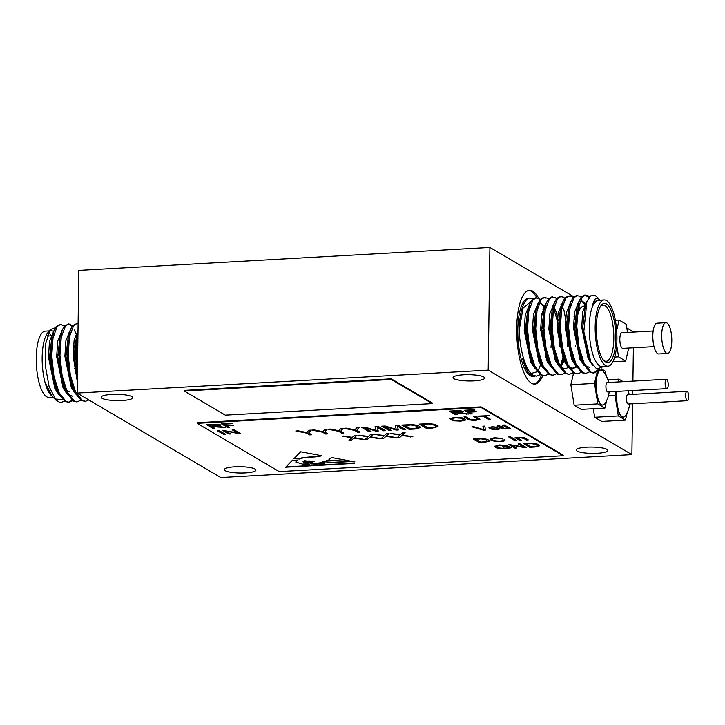<?xml version="1.0" encoding="UTF-8"?>
<svg xmlns="http://www.w3.org/2000/svg" width="725" height="725" viewBox="0 0 725 725"><rect width="100%" height="100%" fill="white"/><g stroke="black" fill="none" stroke-linecap="round" stroke-linejoin="round"><path stroke-width="1.09" d="M687.273 391.418A4.694 1.522 86.8 0 0 686.947 391.328A4.694 1.522 86.8 0 0 685.678 395.605A4.694 1.522 86.8 0 0 687.146 400.617A4.694 1.522 86.8 0 0 687.472 400.708A4.694 1.522 86.8 0 0 688.75 396.43A4.694 1.522 86.8 0 0 687.273 391.418M686.947 391.328L627.723 394.636A4.694 1.522 86.8 0 0 626.445 398.913A4.694 1.522 86.8 0 0 627.913 403.925A4.694 1.522 86.8 0 0 628.24 404.006L687.472 400.708M617.02 391.418A17.509 5.673 86.8 0 0 622.204 416.784A17.509 5.673 86.8 0 0 623.418 417.111A17.509 5.673 86.8 0 0 625.693 415.38A27.604 27.604 0 0 0 629.708 403.925M616.73 391.437A17.509 5.673 86.8 0 0 621.914 416.803A17.509 5.673 86.8 0 0 623.128 417.129A17.509 5.673 86.8 0 0 623.273 417.111M666.746 379.347A4.694 1.522 86.8 0 0 666.42 379.257A4.694 1.522 86.8 0 0 665.142 383.534A4.694 1.522 86.8 0 0 666.619 388.546A4.694 1.522 86.8 0 0 666.946 388.636A4.694 1.522 86.8 0 0 668.223 384.359A4.694 1.522 86.8 0 0 666.746 379.347M666.42 379.257L607.188 382.564A4.694 1.522 86.8 0 0 605.919 386.842A4.694 1.522 86.8 0 0 607.387 391.853A4.694 1.522 86.8 0 0 607.713 391.944L666.946 388.636M608.656 382.483A27.604 27.604 0 0 0 603.399 371.544A17.509 5.673 86.8 0 0 602.158 370.412A17.509 5.673 86.8 0 0 600.943 370.085A17.509 5.673 86.8 0 0 596.186 386.026A17.509 5.673 86.8 0 0 601.678 404.713A17.509 5.673 86.8 0 0 602.892 405.039A17.509 5.673 86.8 0 0 605.167 403.317A27.604 27.604 0 0 0 609.181 391.862M600.798 370.094A17.509 5.673 86.8 0 0 600.644 370.094A17.509 5.673 86.8 0 0 595.887 386.035A17.509 5.673 86.8 0 0 601.388 404.731A17.509 5.673 86.8 0 0 602.602 405.058A17.509 5.673 86.8 0 0 602.747 405.039M593.123 372.994L590.114 372.278L583.081 363.406L577.897 346.65L575.768 326.504L578.876 301.627L581.278 297.15L584.649 295.075L588.102 295.764L589.507 296.987M585.166 295.084L588.99 297.64M599.421 369.532L598.315 370.819L594.147 372.931L591.138 372.224L584.114 363.352L578.931 346.595L576.792 326.449L578.097 308.324L582.302 297.087L585.673 295.021M534.923 376.193A39.132 12.678 -93.2 0 1 534.298 376.275L532.821 376.357A39.132 12.678 -93.2 0 1 530.102 375.632A39.132 12.678 -93.2 0 1 517.822 333.844A39.132 12.678 -93.2 0 1 528.462 298.211L529.939 298.129A39.132 12.678 -93.2 0 1 532.658 298.854A39.132 12.678 -93.2 0 1 532.857 298.981M534.298 376.275A39.132 12.678 -93.2 0 1 531.579 375.55A39.132 12.678 -93.2 0 1 522.589 358.685L526.142 367.756L522.589 358.685M540.152 374.635L536.645 376.148L532.612 375.487L526.142 367.756M536.645 376.148L533.636 375.432C526.042 372.079 519.562 349.894 519.29 329.657A39.132 12.678 -93.2 0 1 529.939 298.129M548.363 374.173L544.856 375.686L540.823 375.033L534.352 367.294L528.616 349.405L526.477 329.259L529.585 304.373L531.987 299.896L535.358 297.83L538.811 298.51L540.08 299.588M544.856 375.686L541.856 374.97L534.823 366.098L529.64 349.341L527.501 329.204L528.806 311.079L533.011 299.842L536.391 297.767M556.582 373.719L553.075 375.224L549.043 374.571L542.563 366.841L536.826 348.942L534.688 328.797L537.805 303.92L540.197 299.443L543.578 297.368L547.031 298.057L548.29 299.135M544.094 297.377L546.007 298.111M553.075 375.224L550.067 374.517L543.034 365.645L537.85 348.888L535.721 328.742L537.017 310.617L541.231 299.38L544.602 297.313M564.793 373.257L561.286 374.771L557.253 374.109L550.783 366.379L545.046 348.489L542.907 328.343L546.016 303.458L548.417 298.981L551.788 296.906L555.241 297.594L556.51 298.673M561.286 374.771L558.277 374.055L551.254 365.183L546.07 348.426L543.931 328.28L545.236 310.164L549.441 298.927L552.822 296.851M573.013 372.795L569.497 374.308L565.473 373.656L558.993 365.917L553.257 348.027L551.118 327.881L554.235 303.005L556.628 298.519L560.008 296.452L563.461 297.141L564.721 298.22M569.497 374.308L566.497 373.602L559.464 364.729L554.281 347.973L552.151 327.827L553.447 309.702L557.661 298.464L561.032 296.398M581.223 372.342L577.716 373.855L573.683 373.194L567.213 365.463L561.467 347.565L559.338 327.428L562.446 302.542L564.847 298.066L568.219 295.99L571.672 296.679L572.94 297.757M577.716 373.855L574.707 373.139L567.684 364.267L562.5 347.511L560.362 327.365L561.667 309.24L565.872 298.011L569.243 295.936M589.443 371.88L585.927 373.393L581.903 372.741L575.423 365.001L569.687 347.112L567.548 326.966L570.666 302.08L573.058 297.603L576.438 295.537L579.891 296.226L581.151 297.304M585.927 373.393L582.927 372.677L575.895 363.814L570.711 347.048L568.581 326.912L569.877 308.787L574.091 297.549L577.463 295.474M543.469 307.581L543.958 308.968M546.587 357.479L546.224 359.237M544.04 306.34L544.493 307.509M547.257 359.183L546.895 360.76M560.389 308.053L560.697 308.986M562.654 358.322L560.28 366.361M560.923 306.612L561.105 307.083M563.325 359.845L561.576 365.618M584.54 305.288L584.821 306.041M585.111 304.047L585.564 305.216M604.206 299.942L598.288 300.277A33.187 10.748 86.8 0 0 589.271 330.491A33.187 10.748 86.8 0 0 599.684 365.926A33.187 10.748 86.8 0 0 601.986 366.542L607.903 366.207A33.187 10.748 86.8 0 0 616.921 335.992A33.187 10.748 86.8 0 0 606.508 300.558A33.187 10.748 86.8 0 0 604.206 299.942A33.187 10.748 86.8 0 0 595.189 330.165A33.187 10.748 86.8 0 0 605.602 365.59A33.187 10.748 86.8 0 0 607.903 366.207M600.327 300.621L598.007 298.31C595.742 297.431 593.929 299.769 592.57 305.316L597.989 299.987L599.448 300.204M603.88 366.433L596.775 369.052L590.866 362.138L583.842 331.606L586.833 301.863L590.676 295.854L595.207 295.528L597.282 297.277M606.463 303.938A29.743 9.633 -93.2 0 1 615.806 338.811A29.743 9.633 -93.2 0 1 605.647 362.219A29.743 9.633 -93.2 0 1 604.315 361.159A29.743 9.633 -93.2 0 1 596.43 333.609A29.743 9.633 -93.2 0 1 601.206 305.361A29.743 9.633 -93.2 0 1 606.463 303.938M603.617 360.379A28.175 9.126 86.8 0 0 604.188 360.769A28.175 9.126 86.8 0 0 606.145 361.295A28.175 9.126 86.8 0 0 613.803 335.63A28.175 9.126 86.8 0 0 604.958 305.551A28.175 9.126 86.8 0 0 603.001 305.026A28.175 9.126 86.8 0 0 600.599 306.213M542.744 375.686A46.962 15.207 -93.2 0 1 534.733 384.087A46.962 15.207 -93.2 0 1 531.479 383.217A46.962 15.207 -93.2 0 1 516.744 333.074A46.962 15.207 -93.2 0 1 529.504 290.317A46.962 15.207 -93.2 0 1 532.757 291.187A46.962 15.207 -93.2 0 1 538.784 298.492M542.907 309.104A46.962 15.207 -93.2 0 1 543.822 312.484M528.77 290.408A46.962 15.207 -93.2 0 1 531.28 291.269A46.962 15.207 -93.2 0 1 536.872 297.776M542.708 314.034A46.962 15.207 -93.2 0 1 543.315 316.762M545.825 352.105A46.962 15.207 -93.2 0 1 545.427 357.171M541.448 375.323A46.962 15.207 -93.2 0 1 533.99 384.078M64.317 326.141L60.628 324.32L57.257 326.386L53.043 337.623L51.747 355.748L53.877 375.894L59.06 392.651L66.093 401.523L69.093 402.23L72.609 400.726M60.628 324.32L56.224 326.449L53.831 330.926L50.714 355.803L52.852 375.949L58.589 393.847L65.069 401.577L69.093 402.23M77.938 335.013L76.388 354.371L77.475 368.273M77.992 330.917L75.364 354.425L77.394 374.046M78.101 323.504L77.058 323.395L73.678 325.471L69.473 336.708L68.177 354.833L70.307 374.979L75.491 391.736L82.523 400.599L85.523 401.315L88.84 399.964M77.058 323.395L72.654 325.525L70.252 330.002L67.144 354.888L69.283 375.033L75.019 392.923L81.49 400.662L85.523 401.315M72.536 325.679L68.839 323.858L65.468 325.933L61.262 337.161L59.957 355.286L62.096 375.432L67.28 392.189L74.303 401.061L77.312 401.777L80.819 400.263M68.839 323.858L64.443 325.987L62.042 330.464L58.933 355.35L61.063 375.487L66.256 392.252L73.279 401.115L76.288 401.831M68.585 402.239L72.065 400.336M77.865 340.107L77.367 338.158M76.723 335.992L76.415 335.059M75.926 333.672L74.358 330.02M72.056 326.35L70.243 324.664M51.23 395.406A33.187 10.748 -93.2 0 1 51.094 395.27A33.187 10.748 -93.2 0 1 42.304 364.53A33.187 10.748 -93.2 0 1 47.623 333.011L50.369 329.54L45.757 343.333L45.195 365.01L49.082 386.57L56.115 400.318L60.356 402.692A39.132 12.678 86.8 0 0 60.828 402.692A39.132 12.678 86.8 0 0 60.855 402.692M49.064 331.597A33.187 10.748 -93.2 0 1 51.185 330.799A33.187 10.748 -93.2 0 1 53.487 331.416A33.187 10.748 -93.2 0 1 53.614 331.497M56.115 400.318L53.142 397.327L48.475 390.567L45.367 383.072L52.137 396.24M55.354 327.7L50.369 329.54M52.988 397.173L48.965 397.4A33.187 10.748 -93.2 0 1 46.663 396.783A33.187 10.748 -93.2 0 1 36.25 361.349A33.187 10.748 -93.2 0 1 45.267 331.135L49.291 330.908M48.629 335.956A29.743 9.633 86.8 0 0 47.596 335.167M75.355 350.501A28.175 9.126 86.8 0 0 73.578 344.013M76.46 347.728A25.049 8.111 -93.2 0 1 77.693 352.776M665.894 322.697L657.022 323.187A15.406 4.993 86.8 0 0 652.835 337.216A15.406 4.993 86.8 0 0 657.666 353.664A15.406 4.993 86.8 0 0 658.735 353.954L667.607 353.456A15.406 4.993 86.8 0 0 671.794 339.427A15.406 4.993 86.8 0 0 666.964 322.978A15.406 4.993 86.8 0 0 665.894 322.697A15.406 4.993 86.8 0 0 661.707 336.726A15.406 4.993 86.8 0 0 666.538 353.175A15.406 4.993 86.8 0 0 667.607 353.456M225.203 470.706A15.814 3.154 -179.2 0 0 242.739 473.017A15.814 3.154 -179.2 0 0 255.943 470.099A15.814 3.154 -179.2 0 0 255.064 469.048A15.814 3.154 -179.2 0 0 237.528 466.737A15.814 3.154 -179.2 0 0 224.324 469.655A15.814 3.154 -179.2 0 0 225.203 470.706M577.118 451.077A15.814 3.154 -179.2 0 0 594.663 453.388A15.814 3.154 -179.2 0 0 607.867 450.461A15.814 3.154 -179.2 0 0 606.988 449.409A15.814 3.154 -179.2 0 0 589.452 447.098A15.814 3.154 -179.2 0 0 576.248 450.017A15.814 3.154 -179.2 0 0 577.118 451.077M453.95 378.658A15.814 3.154 -179.2 0 0 471.495 380.969A15.814 3.154 -179.2 0 0 484.699 378.042A15.814 3.154 -179.2 0 0 483.82 376.991A15.814 3.154 -179.2 0 0 466.284 374.68A15.814 3.154 -179.2 0 0 453.08 377.607A15.814 3.154 -179.2 0 0 453.95 378.658M102.026 398.297A15.814 3.154 -179.2 0 0 119.571 400.608A15.814 3.154 -179.2 0 0 132.775 397.681A15.814 3.154 -179.2 0 0 131.896 396.629A15.814 3.154 -179.2 0 0 114.36 394.318A15.814 3.154 -179.2 0 0 101.156 397.237A15.814 3.154 -179.2 0 0 102.026 398.297M653.153 330.999L621.95 332.739A7.83 2.537 86.8 0 0 619.83 339.862A7.83 2.537 86.8 0 0 622.286 348.218A7.83 2.537 86.8 0 0 622.829 348.362L654.022 346.623M488.197 370.14L77.131 393.077L78.844 270.38L489.91 247.433L488.197 370.14L631.892 454.62L632.599 403.771M77.131 393.077L220.826 477.567L631.892 454.62M632.735 394.355L632.789 390.539M632.916 381.132L633.387 347.773M633.605 332.086L626.799 327.917M573.557 373.13L570.856 384.721L574.155 405.212L581.26 409.389L604.922 408.075L606.68 400.562M573.828 296.779L489.91 247.433M593.304 408.719L594.681 417.283L601.795 421.461L625.448 420.147L627.207 412.634M419.548 426.4L420.618 427.551L415.253 429.01L409.081 429.354L401.813 425.077L411.184 424.642C415.552 424.886 418.343 425.475 419.548 426.4M475.147 419.875L477.929 419.258L473.525 416.377L475.392 416.268L479.95 419.331L476.017 420.301C471.522 420.418 468.703 419.983 467.552 419.014L463.973 416.911L465.84 416.803L469.419 418.914C470.108 419.603 472.011 419.92 475.147 419.875M485.206 416.195L490.707 419.422L488.84 419.53L483.339 416.295L477.721 416.141L489.62 415.642M226.698 425.72L229.535 427.388L227.668 427.487L221.442 423.826L231.456 423.273L232.19 423.699L224.034 424.152L225.973 425.294L233.695 425.33L226.698 425.72L233.214 425.049M219.131 430.568L225.357 434.23L223.49 434.338L217.264 430.677L219.131 430.568M225.756 431.022L230.713 433.931L228.846 434.039L222.62 430.378L237.138 432.762L232.172 429.843L234.039 429.735L240.265 433.396L225.756 431.022L238.271 433.514M462.876 411.465C463.764 412.036 462.94 412.443 460.402 412.706L468.549 414.048L456.995 412.924L454.611 413.06L457.366 414.673L455.499 414.782L449.273 411.12L455.862 410.749C459.206 410.549 461.544 410.785 462.876 411.465L463.248 411.891M504.781 439.903C505.461 440.673 504.12 441.199 500.757 441.48C495.673 441.543 492.366 441.036 490.825 439.948L489.982 439.033L494.532 437.719L502.117 438.489L495.184 438.145L491.958 439.078L492.692 439.848C493.716 440.673 496.145 441.072 499.969 441.054C502.389 440.854 503.313 440.465 502.751 439.912L504.899 440.256M510.59 436.876L511.478 437.392L509.621 437.501L508.733 436.976L510.59 436.876M512.294 437.873L516.816 440.537L514.958 440.637L510.427 437.972L512.294 437.873M538.775 444.788L539.699 445.775L535.095 447.017L529.803 447.316L523.577 443.655L531.606 443.283C535.349 443.492 537.742 443.99 538.775 444.788M321.818 455.735L300.657 451.802L293.897 458.753L299.425 459.007C302.878 456.995 316.907 457.575 321.818 455.735M310.128 461.073C309.212 461.372 309.62 461.644 311.333 461.897C311.931 461.716 311.85 461.462 311.079 461.118L314.133 461.281L310.962 462.758C310.246 464.19 311.886 464.326 315.901 463.157C318.864 463.212 321.157 462.74 322.77 461.743L354.208 463.411L285.641 467.244L292.556 460.139L297.676 460.411L295.718 461.997L302.425 464.091L304.699 463.982L308.161 465.006L309.792 464.444L305.76 463.311L303.041 461.707L304.219 460.756L306.077 460.855L304.192 461.725L306.929 463.175L309.638 462.94L306.131 461.752L308.27 460.973L307.146 461.562L310.699 462.26L308.723 461.345L309.521 461M311.17 461.127L312.303 461.752L311.079 461.118M354.924 461.897L332.548 457.738C327.981 458.417 331.479 459.913 326.431 460.429L354.924 461.897M481.056 407.495L197.155 423.337L279.27 471.612L563.171 455.771L481.056 407.495L481.065 406.879L197.164 422.72L197.155 423.337M220.128 425.004C221.016 425.575 220.192 425.992 217.654 426.255L225.801 427.596L211.872 426.599L214.618 428.221L212.751 428.321L206.525 424.66L213.114 424.297C216.458 424.089 218.796 424.333 220.128 425.004L220.509 425.439M519.009 438.824L521.483 440.274L519.617 440.374L515.085 437.719L520.006 437.392C522.961 437.338 524.782 437.628 525.462 438.263L528.235 439.894L526.368 440.002L523.622 438.38L520.269 437.791C518.348 438.009 517.922 438.353 519.009 438.824L518.466 437.982M508.95 447.651L507.808 446.981L502.652 446.799L508.941 446.446L511.225 447.787L506.014 448.693C500.658 448.829 497.078 448.349 495.266 447.262L494.459 446.364L499.498 444.951L507.418 445.703L500.051 445.386L496.417 446.41L497.105 447.135C498.365 447.996 501.057 448.376 505.171 448.277L508.95 447.651L507.808 446.981M511.796 445.132L516.753 448.041L514.895 448.15L508.669 444.488L523.178 446.872L518.221 443.954L520.079 443.854L526.314 447.515L511.796 445.132L524.311 447.624M488.505 440.084L489.429 441.072L484.826 442.322L479.533 442.612L473.307 438.951L481.337 438.58C485.088 438.788 487.472 439.296 488.505 440.084M504.346 425.013L510.572 428.674L508.714 428.774L502.488 425.113L504.346 425.013M504.428 428.548L506.277 428.548L507.165 428.91L505.778 428.992L501.827 428.33L499.235 426.808L497.196 426.499L498.592 426.427L497.459 425.756L498.836 425.367L500.458 426.318L502.316 426.218L502.969 426.599L501.102 426.699L504.428 428.548M499.634 428.239C500.368 428.837 499.434 429.254 496.824 429.49C493.118 429.535 490.734 429.164 489.665 428.375L488.958 427.641L492.184 426.726L497.867 427.351L492.837 427.107C490.798 427.369 490.363 427.759 491.514 428.267L496.181 429.109L497.694 428.294L499.842 428.611M490.943 427.378L491.514 428.267M484.844 426.101L485.424 430.079L483.502 430.179L471.903 426.817L473.824 426.717L483.629 429.708L482.913 426.209L484.844 426.101M460.846 421.143L454.575 420.862L450.624 419.712L449.727 418.751L454.466 417.382C459.65 417.301 463.085 417.799 464.761 418.869L465.169 420.292L460.846 421.143L454.575 420.862M465.568 419.757L460.846 420.835M469.447 412.181L472.274 413.839L470.416 413.948L464.19 410.287L474.204 409.725L474.929 410.151L466.782 410.604L468.722 411.746L475.709 411.356L476.434 411.791L469.447 412.181L475.963 411.51M384.803 426.626L391.138 430.351L388.962 430.478L381.703 426.2L385.102 426.01L396.212 429.399L395.207 425.448L398.288 425.276L405.547 429.553L403.372 429.671L397.373 426.146L398.351 429.952L396.122 430.079L384.803 426.318L396.122 430.079M436.948 425.43L438.018 426.581L432.653 428.04L426.481 428.384L419.213 424.107L428.584 423.672C432.952 423.917 435.743 424.506 436.948 425.43M353.428 438.534L351.507 440.274L349.024 440.419L351.879 437.818L342.309 436.115L352.386 437.329L354.498 435.435L356.981 435.299L354.362 437.683L364.793 439.54L353.827 438.163L351.507 440.274M364.684 427.75L371.028 431.475L368.853 431.593L361.585 427.324L364.983 427.134L376.094 430.523L375.088 426.572L378.169 426.4L385.428 430.668L383.253 430.795L377.263 427.27L378.233 431.076L376.003 431.194L364.684 427.442L376.003 431.194M356.8 430.288L359.881 432.1L357.706 432.218L354.625 430.405L343.913 428.312L346.351 428.176L355.105 429.889L356.7 427.596L359.138 427.46L356.8 430.288L358.875 427.478M340.759 431.185L343.84 432.988L341.665 433.115L338.584 431.303L327.872 429.209L330.31 429.073L339.064 430.786L340.668 428.493L343.097 428.357L340.759 431.185L342.834 428.375M324.718 432.082L327.8 433.885L325.625 434.012L322.543 432.2L311.841 430.097L314.278 429.961L323.024 431.683L324.628 429.39L327.057 429.254L324.718 432.082L326.803 429.263M369.46 437.646L367.548 439.386L365.065 439.522L367.919 436.921L358.34 435.218L368.427 436.432L370.538 434.538L373.022 434.402L370.403 436.785L380.833 438.643L369.868 437.275L367.548 439.386M385.501 436.749L383.588 438.489L381.105 438.625L383.96 436.024L374.381 434.329L384.468 435.535L386.579 433.641L389.062 433.505L386.443 435.888L396.874 437.746L385.908 436.377L383.588 438.489M401.541 435.852L399.629 437.592L397.146 437.728L400.001 435.136L390.422 433.432L400.499 434.647L402.62 432.752L405.103 432.608L402.484 435L412.906 436.849L401.949 435.48L399.629 437.592M308.687 432.97L311.759 434.782L309.584 434.9L306.512 433.097L295.8 430.994L298.238 430.858L306.992 432.571L308.587 430.278L311.025 430.142L308.687 432.97L310.762 430.161M432.345 403.598L432.354 402.991L391.301 378.849L184.286 390.403L184.277 391.011L225.339 415.153L432.345 403.598L391.292 379.465L391.301 378.849M563.171 455.771L563.18 455.155L481.065 406.879M627.524 332.431L626.201 324.238L619.096 320.06L616.649 330.491M619.096 320.06L615.335 320.269M616.685 345.091L618.579 356.863L614.673 357.081M618.579 356.863L625.684 361.05L612.87 361.766M625.684 361.05L628.729 348.036M66.22 389.76A28.175 9.126 86.8 0 0 67.434 390.721M48.62 332.512A33.187 10.748 -93.2 0 1 51.067 335.575M62.513 399.602L55.163 399.031M60.356 402.692L64.389 401.179M68.911 334.551L68.739 334.071M53.713 331.216L49.472 341.62L48.457 357.126L54.919 388.691L59.169 394.926M69.02 334.08L68.295 332.857M61.933 330.754L57.692 341.158L56.677 356.664L63.138 388.228L67.38 394.463M70.153 330.301L65.903 340.705L64.887 356.202L71.349 387.766L75.599 394.01M78.001 330.192L74.122 340.243L73.107 355.748L77.285 381.558M45.367 383.072L48.475 390.567M53.831 330.926L52.073 335.584L49.49 357.062L55.952 388.627L57.447 391.409M62.042 330.464L60.284 335.131L57.701 356.609L64.162 388.174L66.809 393.385M68.413 394.409L72.89 396.367M70.252 330.002L68.503 334.669L65.921 356.147L72.382 387.712L75.019 392.923M77.611 332.204L76.714 334.216L74.131 355.694L77.33 378.26M576.901 319.018A28.175 9.126 -93.2 0 1 580.752 307.971L578.305 311.052A25.049 8.111 86.8 0 0 577.472 312.312M580.752 307.971A28.175 9.126 -93.2 0 1 583.779 306.095L585.265 306.013M589.996 362.192L590.866 362.147L589.217 358.875L582.755 327.31L585.338 305.832L586.833 301.863M589.724 367.521L585.238 365.572M583.643 364.548L580.997 359.328L574.535 327.763L577.118 306.285L578.876 301.627M579.792 301.863L581.885 300.884L586.081 303.857M575.423 365.001L572.786 359.79L566.325 328.226L568.908 306.748L570.666 302.08M577.381 303.639L577.861 304.31M578.668 305.642L580.118 308.778M581.205 358.821L580.562 360.561M576.529 366.995L573.294 368.445L568.817 366.487M567.213 365.463L564.567 360.252L558.105 328.688L560.688 307.21L562.446 302.542M569.17 304.101L569.651 304.772M573.973 316.109L574.689 319.653M575.686 345.589L575.641 346.042M572.986 359.274L572.342 361.023M568.309 367.448L565.074 368.898L560.597 366.941M558.993 365.917L556.356 360.706L549.894 329.141L552.477 307.663L554.235 303.005M560.951 304.554L561.531 305.379M562.237 306.557L564.014 310.563L567.603 329.422M567.793 341.013L567.43 346.496M564.775 359.736L560.842 367.167M550.783 366.379L548.136 361.168L541.675 329.603L544.257 308.125L546.016 303.458M552.74 305.017L553.22 305.687M554.027 307.019L555.803 311.025L558.259 320.568M559.51 343.124L559.211 346.958M556.555 360.198L555.912 361.938M542.563 366.841L539.926 361.621L533.464 330.056L536.047 308.578L537.805 303.92M538.72 304.147L540.814 303.177L545.01 306.149M549.332 317.487L551.172 330.337M551.29 343.577L551 347.42M548.345 360.651L547.701 362.4M534.352 367.294L531.706 362.083L525.244 330.518L527.836 309.04L529.585 304.373M541.122 317.949L541.829 321.483M543.152 342.39L543.097 343.659M592.57 305.316L594.455 301.799L597.989 299.987M593.023 365.681L588.183 358.929L581.722 327.365L582.737 311.868L586.987 301.455M584.214 365.627L579.973 359.392L573.511 327.827L574.526 312.321L578.768 301.917M581.368 300.966L585.682 304.917M576.003 366.089L571.753 359.845L565.292 328.28L566.307 312.783L570.548 302.379M576.176 366.388L572.777 368.436M567.784 366.542L563.543 360.307L557.081 328.742L558.096 313.236L562.337 302.833M559.573 367.004L555.323 360.769L548.861 329.204L549.876 313.698L554.118 303.295M566.298 326.295L566.578 329.476M563.561 360.334L563.325 360.959M551.353 367.457L547.112 361.222L540.651 329.657L541.666 314.161L545.907 303.748M552.831 306.784L552.332 305.742M553.701 308.46L557.235 320.622M543.143 367.919L538.902 361.684L532.44 330.12L533.455 314.614L537.696 304.21M540.297 303.258L544.602 307.21M547.574 359.926L547.13 361.258M534.923 368.382L530.682 362.138L524.22 330.573L525.235 315.076L529.477 304.663M598.433 369.532L593.63 372.94M540.587 364.748L538.421 369.94M537.153 371.771L531.099 373.475M519.29 329.657L523.024 308.143L530.881 301.555M391.292 379.465L184.277 391.011M328.198 460.212L352.64 461.472M315.031 463.402L313.272 464.362L315.973 464.616L317.695 463.909L315.04 463.148M313.599 463.347L313.272 464.362M322.725 463.465L324.501 463.338L323.024 462.586L320.332 462.976L322.725 463.465M324.193 462.586L323.024 462.586M323.024 462.278L321.012 462.459M321.021 462.151L320.332 462.976M307.201 464.498L303.204 464.127M303.213 464.018L303.204 464.227C303.947 464.879 305.406 465.124 307.572 464.979L307.192 464.752M285.949 466.918L351.398 463.266M297.322 460.393L295.718 461.997M309.792 464.444L308.306 463.366M306.811 463.112L305.76 463.311M305.769 463.003L303.267 461.526M305.488 460.819L304.192 461.725M309.638 462.94L309.203 462.296M308.188 462.024L306.312 461.608M309.022 461.218L310.626 461.789M318.375 463.955L322.824 463.937L319.707 463.175L318.384 463.71M322.824 463.937L322.598 463.438M320.332 462.885L319.834 462.867M313.544 461.254L310.971 462.45M319.263 463.13L318.384 463.647M317.632 463.429L317.695 463.909M321.827 455.436C316.907 457.267 302.887 456.687 299.425 458.698L299.425 459.007M294.178 458.463L299.425 458.698M214.138 427.94L212.751 428.321M212.76 428.013L207.006 424.632M220.128 424.705C221.025 425.267 220.201 425.684 217.654 425.947L217.654 426.255M224.596 427.351L223.681 427.714M223.69 427.406L214.247 426.472M214.247 426.164L211.872 426.599M218.27 424.805L218.47 425.348L218.27 424.805L213.984 424.406L209.126 424.678L211.138 426.173L215.515 425.928C217.808 425.838 218.723 425.566 218.27 425.113L209.117 424.986M521.003 439.993L519.617 440.374M519.617 440.075L515.566 437.692M527.764 439.613L526.368 440.002M526.377 439.694L523.622 438.38M523.622 438.072L520.269 437.791M520.269 437.483C518.348 437.701 517.931 438.045 519.009 438.516M507.808 446.673L503.377 447.225M511.225 447.488L506.014 448.693M506.014 448.385C500.667 448.521 497.078 448.05 495.266 446.953L495.266 447.262M495.266 446.953L494.486 446.219M506.702 445.476L505.715 445.902M505.715 445.594L500.051 445.386M500.051 445.077L496.417 446.41M516.282 447.769L514.895 448.15M514.895 447.842L509.149 444.461M518.701 443.927L523.178 446.872M525.833 447.234L524.32 447.316M539.672 445.621L535.095 447.017M535.095 446.718L529.803 447.316M529.812 447.008L524.057 443.627M529.322 443.501L526.169 443.981L530.945 446.781L534.144 446.609L537.705 445.821L536.908 444.579L531.987 443.428L526.169 443.981M531.987 443.428L529.322 443.8M536.908 444.579L531.978 443.736M537.705 445.821L536.899 444.887M516.345 440.256L514.958 440.637M514.958 440.329L510.907 437.945M511.007 437.112L509.621 437.501M504.781 439.595C505.461 440.365 504.129 440.9 500.757 441.172L500.757 441.48M500.757 441.172C495.673 441.235 492.366 440.728 490.834 439.649L490.825 439.948M490.834 439.649L490.009 438.888M501.374 438.272L500.413 438.688M500.422 438.38L495.184 438.145M495.193 437.846L491.958 439.078M489.402 440.918L484.826 442.322M484.835 442.014L479.533 442.612M479.542 442.304L473.787 438.924M479.053 438.797L475.899 439.278L480.675 442.078L483.874 441.906L487.445 441.117L486.638 439.876L481.717 438.725L475.899 439.278M481.717 438.725L479.053 439.105M486.638 439.876L481.717 439.033M487.445 441.117L486.629 440.184M510.101 428.393L508.714 428.774M508.714 428.466L502.969 425.086M506.512 428.647L505.778 428.992M505.787 428.683L501.827 428.022L499.235 426.808M499.244 426.499L497.839 426.88M497.812 425.657L498.592 426.427M502.488 426.318L501.102 426.699M499.643 427.931C500.368 428.538 499.434 428.955 496.833 429.182L496.824 429.49M496.833 429.182C493.127 429.227 490.743 428.856 489.674 428.067L489.665 428.375M489.674 428.067L489.003 427.487M497.123 427.107L496.081 427.505M496.09 427.197L492.837 427.107M492.837 426.808C490.807 427.061 490.363 427.451 491.523 427.958M485.378 429.771L483.502 430.179M483.502 429.88L472.8 426.771M482.968 426.2L483.629 429.708M456.886 414.392L455.499 414.782M455.508 414.473L449.754 411.093M462.876 411.157C463.773 411.728 462.949 412.144 460.402 412.398L460.402 412.706M467.335 413.812L466.429 414.165M466.438 413.857L456.995 412.924M456.995 412.616L454.611 413.06M461.018 411.265L461.218 411.8L461.018 411.265L456.723 410.867L451.874 411.129L453.886 412.625L458.263 412.389C460.556 412.289 461.472 412.017 461.009 411.564L451.865 411.438M230.242 433.65L228.846 434.039M228.855 433.731L223.101 430.351M232.653 429.816L237.138 432.762M239.794 433.115L238.28 433.206M224.877 433.949L223.49 434.338M223.499 434.03L217.745 430.65M229.055 427.107L227.668 427.487M227.668 427.188L221.922 423.799M231.71 423.418L224.034 424.152M490.227 419.141L488.84 419.53M488.84 419.222L483.339 416.295M483.348 415.987L478.446 416.567M477.929 419.258L474.005 416.349M479.914 419.168L476.017 420.301M476.017 419.993C471.531 420.11 468.713 419.684 467.562 418.706L464.453 416.884M454.584 420.554L450.624 419.712M450.624 419.403L449.754 418.597M463.583 419.721L462.885 418.66L460.692 417.872L455.209 417.509L451.711 418.488L452.5 419.612C453.723 420.409 456.252 420.772 460.103 420.718L463.583 419.721L460.692 418.18L455.209 417.817L451.711 418.796M471.803 413.558L470.416 413.948M470.416 413.64L464.671 410.259M474.458 409.87L466.782 410.604M390.666 430.07L388.962 430.478M388.972 430.17L382.184 426.173M395.279 425.448L396.212 429.399M405.076 429.272L403.372 429.671M403.381 429.363L397.373 426.146M398.27 429.644L396.131 429.771M420.6 427.397L415.253 429.01M415.262 428.702L409.081 429.354M409.09 429.046L402.293 425.049M408.519 424.95L404.84 425.457L410.404 428.729L414.138 428.52L418.307 427.605L417.364 426.209L411.628 424.868L404.84 425.457M411.628 424.868L408.519 425.258M417.364 426.209L411.619 425.176M418.307 427.605L417.364 426.517M438 426.427L432.653 428.04M432.653 427.732L426.481 428.384M426.481 428.076L419.693 424.08M425.919 423.98L422.24 424.487L427.804 427.759L431.538 427.551C434.103 427.451 435.489 427.143 435.698 426.635L434.764 425.24L429.019 423.898L422.24 424.487M429.019 423.898L425.91 424.279M434.764 425.24L429.019 424.207M435.698 426.635L434.755 425.548M351.516 439.975L349.387 440.093M343.623 436.042L351.879 437.818M356.627 435.317L354.362 437.683M363.479 439.305L362.31 439.676M362.31 439.368L353.827 438.163M370.548 431.194L368.853 431.593M368.853 431.293L362.065 427.297M375.169 426.572L376.094 430.523M384.957 430.387L383.253 430.795M383.262 430.487L377.263 427.27M378.151 430.768L376.012 430.895M359.401 431.819L357.706 432.218M357.706 431.91L354.625 430.405M354.634 430.106L345.136 428.239M343.36 432.716L341.665 433.115M341.665 432.807L338.584 431.303M338.593 430.994L329.096 429.137M327.328 433.604L325.625 434.012M325.634 433.704L322.543 432.2M322.553 431.892L313.055 430.034M367.557 439.078L365.427 439.196M359.663 435.145L367.919 436.921M372.668 434.42L370.403 436.785M379.519 438.407L378.35 438.779M378.35 438.471L369.868 437.275M383.588 438.181L381.459 438.299M375.695 434.248L383.96 436.024M388.709 433.523L386.443 435.888M395.56 437.51L394.382 437.882M394.391 437.583L385.908 436.377M399.629 437.284L397.499 437.402M391.736 433.36L400.001 435.136M404.749 432.635L402.484 435M411.601 436.622L410.423 436.994M410.432 436.686L401.949 435.48M311.288 434.502L309.584 434.9M309.593 434.601L306.512 433.097M306.512 432.789L297.023 430.931M597.228 371.753L594.509 383.398L570.856 384.721M594.509 383.398L597.808 403.888L574.155 405.212M597.808 403.888L604.922 408.075M606.163 375.786L605.438 371.263L601.342 368.853M615.969 391.482L615.036 395.469L608.42 395.832M623.147 381.676L618.851 379.148L618.198 381.948M618.851 379.148L607.876 379.764M615.036 395.469L618.334 415.96L594.681 417.283M618.334 415.96L625.448 420.147M629.182 394.554A27.604 27.604 0 0 0 628.031 390.811M77.312 401.777L76.279 401.831M69.392 391.246L66.908 391.382M57.601 391.899L56.731 391.944M75.264 368.49L74.24 368.554M77.638 356.763L76.46 356.827M74.168 356.954L73.143 357.008M52.001 335.775L47.315 336.038M56.342 389.416L58.589 393.847M76.714 334.216L78.001 330.808M541.711 330.863L542.971 330.799M557.117 330.002L558.141 329.947M565.328 329.549L566.361 329.494M599.194 299.171L596.829 296.797M593.113 372.994L594.147 372.931"/></g></svg>

